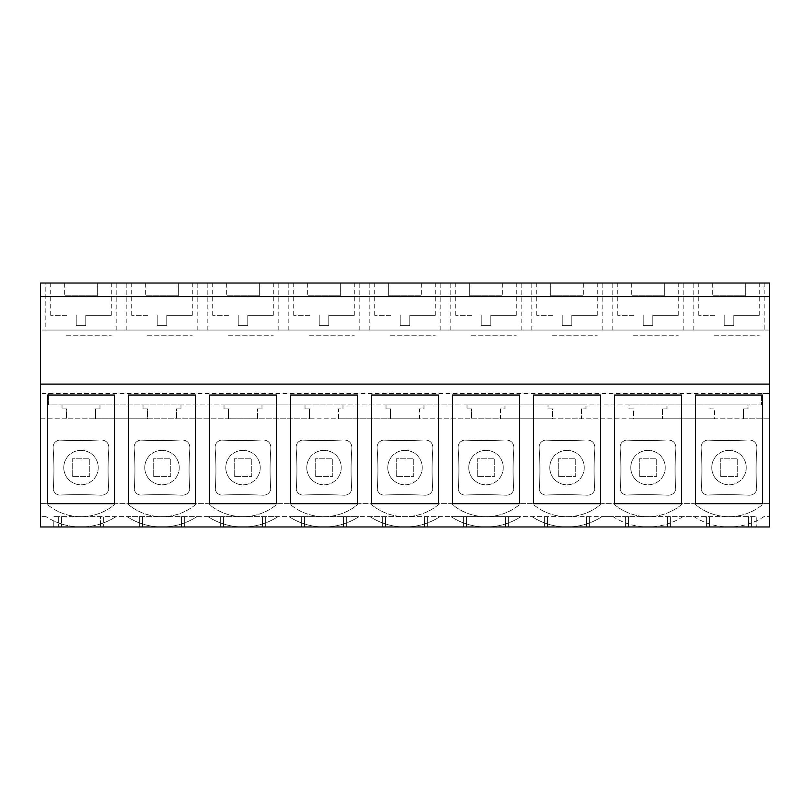 <?xml version="1.0" encoding="UTF-8"?>
<svg xmlns="http://www.w3.org/2000/svg" width="810" height="810" viewBox="0 0 810 810"><rect width="100%" height="100%" fill="white"/><g stroke="black" fill="none" stroke-linecap="round" stroke-linejoin="round"><path stroke-width="0.61" stroke-dasharray="4.05 3.04" d="M45.826 283.024L40.5 283.024L40.5 418.78L66.491 418.78L66.491 408.908L62.026 408.908L62.026 404.919L99.974 404.919L99.974 408.908L95.509 408.908L95.509 418.78L147.491 418.78L147.491 408.908L143.026 408.908L143.026 404.919L180.974 404.919L180.974 408.908L176.509 408.908L176.509 418.78L228.491 418.78L228.491 408.908L224.026 408.908L224.026 404.919L261.974 404.919L261.974 408.908L257.509 408.908L257.509 418.78L309.491 418.78L309.491 408.908L305.026 408.908L305.026 404.919L342.974 404.919L342.974 408.908L338.509 408.908L338.509 418.78L390.491 418.78L390.491 408.908L386.026 408.908L386.026 404.919L423.974 404.919L423.974 408.908L419.509 408.908L419.509 418.78L471.491 418.78L471.491 408.908L467.026 408.908L467.026 404.919L504.974 404.919L504.974 408.908L500.509 408.908L500.509 418.78L552.491 418.78L552.491 408.908L548.026 408.908L548.026 404.919L585.974 404.919L585.974 408.908L581.509 408.908L581.509 418.78L633.491 418.78L633.491 408.908L629.026 408.908L629.026 404.919L666.974 404.919L666.974 408.908L662.509 408.908L662.509 418.78L714.491 418.78L714.491 408.908L710.026 408.908L710.026 404.919L747.974 404.919L747.974 408.908L743.509 408.908L743.509 418.78L769.5 418.78L769.5 330.055L764.174 330.055L764.174 283.024L769.5 283.024L769.5 330.055L40.5 330.055L45.826 330.055L45.826 283.024L764.174 283.024M40.5 503.617L40.5 418.78L769.5 418.78L769.5 526.976L53.258 526.976L53.258 520.688A64.334 64.334 0 0 1 45.978 516.608A64.334 64.334 0 0 0 116.022 516.608A64.334 64.334 0 0 1 53.258 520.688L53.258 526.976L40.5 526.976L40.5 503.617L46.291 503.617A52.62 52.62 0 0 0 115.709 503.617L127.291 503.617A52.62 52.62 0 0 0 196.708 503.617L208.291 503.617A52.62 52.62 0 0 0 277.708 503.617L289.292 503.617A52.62 52.62 0 0 0 358.708 503.617L370.291 503.617A52.62 52.62 0 0 0 439.708 503.617L451.291 503.617A52.62 52.62 0 0 0 520.708 503.617L532.292 503.617A52.62 52.62 0 0 0 601.708 503.617L613.292 503.617A52.62 52.62 0 0 0 682.708 503.617L694.292 503.617A52.62 52.62 0 0 0 763.708 503.617L769.5 503.617L763.708 503.617A52.62 52.62 0 0 1 694.292 503.617L682.708 503.617A52.62 52.62 0 0 1 613.292 503.617L601.708 503.617A52.62 52.62 0 0 1 532.292 503.617L520.708 503.617A52.62 52.62 0 0 1 451.291 503.617L439.708 503.617A52.62 52.62 0 0 1 370.291 503.617L358.708 503.617A52.62 52.62 0 0 1 289.292 503.617L277.708 503.617A52.62 52.62 0 0 1 208.291 503.617L196.708 503.617A52.62 52.62 0 0 1 127.291 503.617L115.709 503.617A52.62 52.62 0 0 1 46.291 503.617L40.5 503.617M40.5 384.102L769.5 384.102M40.5 296.571L769.5 296.571M95.529 283.024L50.706 283.024L95.529 283.024M469.658 283.024L502.342 283.024L469.658 283.024L469.658 295.782L502.342 295.782L469.658 295.782L469.658 283.024M388.658 283.024L421.342 283.024L388.658 283.024L388.658 295.782L421.342 295.782L388.658 295.782L388.658 283.024M228.471 283.024L273.294 283.024L228.471 283.024M259.342 283.024L226.658 283.024L259.342 283.024L259.342 295.782L226.658 295.782L259.342 295.782L259.342 283.024M176.529 283.024L131.706 283.024L176.529 283.024M178.342 283.024L145.658 283.024L178.342 283.024L178.342 295.782L145.658 295.782L178.342 295.782L178.342 283.024M390.471 283.024L435.294 283.024L390.471 283.024M662.529 283.024L617.706 283.024L662.529 283.024M338.529 283.024L293.706 283.024L338.529 283.024M550.658 283.024L583.342 283.024L550.658 283.024L550.658 295.782L583.342 295.782L550.658 295.782L550.658 283.024M500.529 283.024L455.706 283.024L500.529 283.024M552.471 283.024L597.294 283.024L552.471 283.024M340.342 283.024L307.658 283.024L340.342 283.024L340.342 295.782L307.658 295.782L340.342 295.782L340.342 283.024M664.342 283.024L631.658 283.024L664.342 283.024L664.342 295.782L631.658 295.782L664.342 295.782L664.342 283.024M97.342 283.024L64.658 283.024L97.342 283.024L97.342 295.782L64.658 295.782L97.342 295.782L97.342 283.024M714.471 283.024L759.294 283.024L714.471 283.024M745.342 283.024L712.658 283.024L745.342 283.024L745.342 295.782L712.658 295.782L745.342 295.782L745.342 283.024M45.826 330.055L764.174 330.055M48.468 393.589L48.468 404.919L761.532 404.919L761.532 393.589L769.5 393.589L40.5 393.589L761.532 393.589L761.532 404.919L710.026 404.919L747.974 404.919L747.974 408.908L743.509 408.908L743.509 418.78L714.491 418.78L714.491 408.908L710.026 408.908L710.026 404.919L629.026 404.919L666.974 404.919L666.974 408.908L662.509 408.908L662.509 418.78L633.491 418.78L633.491 408.908L629.026 408.908L629.026 404.919L548.026 404.919L585.974 404.919L585.974 408.908L581.509 408.908L581.509 418.78L552.491 418.78L552.491 408.908L548.026 408.908L548.026 404.919L467.026 404.919L504.974 404.919L504.974 408.908L500.509 408.908L500.509 418.78L471.491 418.78L471.491 408.908L467.026 408.908L467.026 404.919L386.026 404.919L423.974 404.919L423.974 408.908L419.509 408.908L419.509 418.78L390.491 418.78L390.491 408.908L386.026 408.908L386.026 404.919L305.026 404.919L342.974 404.919L342.974 408.908L338.509 408.908L338.509 418.78L309.491 418.78L309.491 408.908L305.026 408.908L305.026 404.919L224.026 404.919L261.974 404.919L261.974 408.908L257.509 408.908L257.509 418.78L228.491 418.78L228.491 408.908L224.026 408.908L224.026 404.919L143.026 404.919L180.974 404.919L180.974 408.908L176.509 408.908L176.509 418.78L147.491 418.78L147.491 408.908L143.026 408.908L143.026 404.919L62.026 404.919L99.974 404.919L99.974 408.908L95.509 408.908L95.509 418.78L66.491 418.78L66.491 408.908L62.026 408.908L62.026 404.919L48.468 404.919L48.468 393.589M53.095 447.869A293.595 293.595 0 0 1 53.268 489.594C54.138 492.632 56.103 494.454 59.191 495.082A464.748 464.748 0 0 1 100.946 495.204C104.875 495.254 107.477 493.381 108.732 489.594A293.595 293.595 0 0 1 108.904 447.869C108.672 442.827 106.019 440.184 100.946 439.962A471.39 471.39 0 0 1 59.11 440.093C55.07 441.166 53.065 443.758 53.095 447.869C53.065 443.758 55.07 441.166 59.11 440.093A471.39 471.39 0 0 0 100.946 439.962C106.019 440.184 108.672 442.827 108.904 447.869A293.595 293.595 0 0 0 108.732 489.594C107.477 493.381 104.875 495.254 100.946 495.204A464.748 464.748 0 0 0 59.191 495.082C56.103 494.454 54.138 492.632 53.268 489.594A293.595 293.595 0 0 0 53.095 447.869M539.096 447.869A293.595 293.595 0 0 1 539.268 489.594C540.138 492.632 542.103 494.454 545.191 495.082A464.748 464.748 0 0 1 586.946 495.204C590.875 495.254 593.477 493.381 594.732 489.594A293.595 293.595 0 0 1 594.904 447.869C594.672 442.827 592.019 440.184 586.946 439.962A471.39 471.39 0 0 1 545.11 440.093C541.07 441.166 539.065 443.758 539.096 447.869C539.065 443.758 541.07 441.166 545.11 440.093A471.39 471.39 0 0 0 586.946 439.962C592.019 440.184 594.672 442.827 594.904 447.869A293.595 293.595 0 0 0 594.732 489.594C593.477 493.381 590.875 495.254 586.946 495.204A464.748 464.748 0 0 0 545.191 495.082C542.103 494.454 540.138 492.632 539.268 489.594A293.595 293.595 0 0 0 539.096 447.869M221.191 495.082C218.103 494.454 216.138 492.632 215.268 489.594A293.595 293.595 0 0 0 215.095 447.869C215.065 443.758 217.07 441.166 221.11 440.093A471.39 471.39 0 0 0 262.946 439.962C268.019 440.184 270.672 442.827 270.904 447.869A293.595 293.595 0 0 0 270.732 489.594C269.477 493.381 266.875 495.254 262.946 495.204A464.748 464.748 0 0 0 221.191 495.082C218.103 494.454 216.138 492.632 215.268 489.594A293.595 293.595 0 0 0 215.095 447.869C215.065 443.758 217.07 441.166 221.11 440.093A471.39 471.39 0 0 0 262.946 439.962C268.019 440.184 270.672 442.827 270.904 447.869A293.595 293.595 0 0 0 270.732 489.594C269.477 493.381 266.875 495.254 262.946 495.204A464.748 464.748 0 0 0 221.191 495.082M140.191 495.082C137.103 494.454 135.138 492.632 134.268 489.594A293.595 293.595 0 0 0 134.095 447.869C134.065 443.758 136.07 441.166 140.11 440.093A471.39 471.39 0 0 0 181.946 439.962C187.019 440.184 189.672 442.827 189.904 447.869A293.595 293.595 0 0 0 189.732 489.594C188.477 493.381 185.875 495.254 181.946 495.204A464.748 464.748 0 0 0 140.191 495.082C137.103 494.454 135.138 492.632 134.268 489.594A293.595 293.595 0 0 0 134.095 447.869C134.065 443.758 136.07 441.166 140.11 440.093A471.39 471.39 0 0 0 181.946 439.962C187.019 440.184 189.672 442.827 189.904 447.869A293.595 293.595 0 0 0 189.732 489.594C188.477 493.381 185.875 495.254 181.946 495.204A464.748 464.748 0 0 0 140.191 495.082M377.095 447.869C377.065 443.758 379.07 441.166 383.11 440.093A471.39 471.39 0 0 0 424.946 439.962C430.019 440.184 432.672 442.827 432.904 447.869A293.595 293.595 0 0 0 432.732 489.594C431.477 493.381 428.875 495.254 424.946 495.204A464.748 464.748 0 0 0 383.191 495.082C380.103 494.454 378.138 492.632 377.268 489.594A293.595 293.595 0 0 0 377.095 447.869C377.065 443.758 379.07 441.166 383.11 440.093A471.39 471.39 0 0 0 424.946 439.962C430.019 440.184 432.672 442.827 432.904 447.869A293.595 293.595 0 0 0 432.732 489.594C431.477 493.381 428.875 495.254 424.946 495.204A464.748 464.748 0 0 0 383.191 495.082C380.103 494.454 378.138 492.632 377.268 489.594A293.595 293.595 0 0 0 377.095 447.869M675.732 489.594A293.595 293.595 0 0 1 675.904 447.869C675.672 442.827 673.019 440.184 667.946 439.962A471.39 471.39 0 0 1 626.11 440.093C622.07 441.166 620.065 443.758 620.096 447.869A293.595 293.595 0 0 1 620.268 489.594C621.138 492.632 623.103 494.454 626.191 495.082A464.748 464.748 0 0 1 667.946 495.204C671.875 495.254 674.477 493.381 675.732 489.594C674.477 493.381 671.875 495.254 667.946 495.204A464.748 464.748 0 0 0 626.191 495.082C623.103 494.454 621.138 492.632 620.268 489.594A293.595 293.595 0 0 0 620.096 447.869C620.065 443.758 622.07 441.166 626.11 440.093A471.39 471.39 0 0 0 667.946 439.962C673.019 440.184 675.672 442.827 675.904 447.869A293.595 293.595 0 0 0 675.732 489.594M505.946 439.962A471.39 471.39 0 0 1 464.11 440.093C460.07 441.166 458.065 443.758 458.095 447.869A293.595 293.595 0 0 1 458.268 489.594C459.138 492.632 461.103 494.454 464.191 495.082A464.748 464.748 0 0 1 505.946 495.204C509.875 495.254 512.477 493.381 513.732 489.594A293.595 293.595 0 0 1 513.904 447.869C513.672 442.827 511.019 440.184 505.946 439.962C511.019 440.184 513.672 442.827 513.904 447.869A293.595 293.595 0 0 0 513.732 489.594C512.477 493.381 509.875 495.254 505.946 495.204A464.748 464.748 0 0 0 464.191 495.082C461.103 494.454 459.138 492.632 458.268 489.594A293.595 293.595 0 0 0 458.095 447.869C458.065 443.758 460.07 441.166 464.11 440.093A471.39 471.39 0 0 0 505.946 439.962M351.732 489.594C350.477 493.381 347.875 495.254 343.946 495.204A464.748 464.748 0 0 0 302.191 495.082C299.103 494.454 297.138 492.632 296.268 489.594A293.595 293.595 0 0 0 296.095 447.869C296.065 443.758 298.07 441.166 302.11 440.093A471.39 471.39 0 0 0 343.946 439.962C349.019 440.184 351.672 442.827 351.904 447.869A293.595 293.595 0 0 0 351.732 489.594C350.477 493.381 347.875 495.254 343.946 495.204A464.748 464.748 0 0 0 302.191 495.082C299.103 494.454 297.138 492.632 296.268 489.594A293.595 293.595 0 0 0 296.095 447.869C296.065 443.758 298.07 441.166 302.11 440.093A471.39 471.39 0 0 0 343.946 439.962C349.019 440.184 351.672 442.827 351.904 447.869A293.595 293.595 0 0 0 351.732 489.594M756.732 489.594C755.477 493.381 752.875 495.254 748.946 495.204A464.748 464.748 0 0 0 707.191 495.082C704.103 494.454 702.138 492.632 701.268 489.594A293.595 293.595 0 0 0 701.096 447.869C701.065 443.758 703.07 441.166 707.11 440.093A471.39 471.39 0 0 0 748.946 439.962C754.019 440.184 756.672 442.827 756.904 447.869A293.595 293.595 0 0 0 756.732 489.594C755.477 493.381 752.875 495.254 748.946 495.204A464.748 464.748 0 0 0 707.191 495.082C704.103 494.454 702.138 492.632 701.268 489.594A293.595 293.595 0 0 0 701.096 447.869C701.065 443.758 703.07 441.166 707.11 440.093A471.39 471.39 0 0 0 748.946 439.962C754.019 440.184 756.672 442.827 756.904 447.869A293.595 293.595 0 0 0 756.732 489.594M693.978 516.618L756.742 516.618L756.742 526.976L756.742 516.618L612.978 516.618A64.334 64.334 0 0 0 683.022 516.608L693.978 516.608A64.334 64.334 0 0 0 764.022 516.608L769.5 516.608L764.022 516.608A64.334 64.334 0 0 1 693.978 516.618L53.258 516.618L58.674 516.618L58.674 526.976L58.674 516.618L61.469 516.618L61.469 526.976L61.469 516.618L100.531 516.618L100.531 526.976L100.531 516.618L103.326 516.618L103.326 526.976L103.326 516.618L116.022 516.608M612.978 516.608L602.022 516.618L612.978 516.618A64.334 64.334 0 0 0 683.022 516.608M531.978 516.608A64.334 64.334 0 0 0 602.022 516.608L531.978 516.618A64.334 64.334 0 0 0 602.022 516.608M450.978 516.608A64.334 64.334 0 0 0 521.022 516.608L450.978 516.618A64.334 64.334 0 0 0 521.022 516.608M369.978 516.608A64.334 64.334 0 0 0 440.022 516.608L369.978 516.618A64.334 64.334 0 0 0 440.022 516.608M288.978 516.608A64.334 64.334 0 0 0 359.022 516.608L288.978 516.618A64.334 64.334 0 0 0 359.022 516.608M207.978 516.608A64.334 64.334 0 0 0 278.022 516.608L207.978 516.618A64.334 64.334 0 0 0 278.022 516.608M126.978 516.608A64.334 64.334 0 0 0 197.022 516.608L126.978 516.608A64.334 64.334 0 0 0 197.022 516.608M45.978 516.608L40.5 516.608L45.978 516.608M114.483 395.037L47.517 395.037L47.517 503.688L114.483 503.688L114.483 395.037M116.174 330.055L116.174 283.024M126.826 330.055L126.826 283.024M64.658 283.024L64.658 295.782L64.658 283.024M66.471 335.239L111.294 335.239L66.471 335.239M139.674 526.976L139.674 516.618L139.674 526.976M96.127 475.845A17.243 17.243 0 0 1 72.738 482.709A17.243 17.243 0 0 1 65.873 459.321A17.243 17.243 0 0 1 89.262 452.456A17.243 17.243 0 0 1 96.127 475.845A17.243 17.243 0 0 1 72.738 482.709A17.243 17.243 0 0 1 65.873 459.321A17.243 17.243 0 0 1 89.262 452.456A17.243 17.243 0 0 1 96.127 475.845M72.232 476.351L72.232 458.814L89.768 458.814L89.768 476.351L72.232 476.351L89.768 476.351L72.232 476.351L72.232 458.814L89.768 458.814L89.768 476.351L72.232 476.351L72.232 458.814L89.768 458.814L89.768 476.351L89.768 458.814L72.232 458.814L72.232 476.351M693.826 330.055L693.826 283.024M683.174 330.055L683.174 283.024M712.658 283.024L712.658 295.782L712.658 283.024M714.471 335.239L759.294 335.239L714.471 335.239M762.483 395.037L695.517 395.037L695.517 503.688L762.483 503.688L762.483 395.037M751.326 526.976L751.326 516.618L751.326 526.976M748.531 526.976L748.531 516.618L748.531 526.976M709.469 526.976L709.469 516.618L709.469 526.976M706.674 526.976L706.674 516.618L706.674 526.976M670.326 526.976L670.326 516.618L670.326 526.976M744.127 475.845A17.243 17.243 0 0 1 720.738 482.709A17.243 17.243 0 0 1 713.873 459.321A17.243 17.243 0 0 1 737.262 452.456A17.243 17.243 0 0 1 744.127 475.845A17.243 17.243 0 0 1 720.738 482.709A17.243 17.243 0 0 1 713.873 459.321A17.243 17.243 0 0 1 737.262 452.456A17.243 17.243 0 0 1 744.127 475.845M720.232 476.351L720.232 458.814L737.768 458.814L737.768 476.351L720.232 476.351L737.768 476.351L720.232 476.351L720.232 458.814L737.768 458.814L737.768 476.351L720.232 476.351L720.232 458.814L737.768 458.814L737.768 476.351L737.768 458.814L720.232 458.814L720.232 476.351M195.483 395.037L128.517 395.037L128.517 503.688L195.483 503.688L195.483 395.037M184.326 526.976L184.326 516.618L184.326 526.976M220.674 526.976L220.674 516.618L220.674 526.976M181.531 526.976L181.531 516.618L181.531 526.976M142.469 526.976L142.469 516.618L142.469 526.976M207.826 330.055L207.826 283.024M197.174 330.055L197.174 283.024M145.658 283.024L145.658 295.782L145.658 283.024M147.471 335.239L192.294 335.239L147.471 335.239M177.127 475.845A17.243 17.243 0 0 1 153.738 482.709A17.243 17.243 0 0 1 146.873 459.321A17.243 17.243 0 0 1 170.262 452.456A17.243 17.243 0 0 1 177.127 475.845A17.243 17.243 0 0 1 153.738 482.709A17.243 17.243 0 0 1 146.873 459.321A17.243 17.243 0 0 1 170.262 452.456A17.243 17.243 0 0 1 177.127 475.845M153.232 476.351L153.232 458.814L170.768 458.814L170.768 476.351L153.232 476.351L170.768 476.351L153.232 476.351L153.232 458.814L170.768 458.814L170.768 476.351L153.232 476.351L153.232 458.814L170.768 458.814L170.768 476.351L170.768 458.814L153.232 458.814L153.232 476.351M276.483 395.037L209.517 395.037L209.517 503.688L276.483 503.688L276.483 395.037M265.326 526.976L265.326 516.618L265.326 526.976M301.674 526.976L301.674 516.618L301.674 526.976M262.531 526.976L262.531 516.618L262.531 526.976M223.469 526.976L223.469 516.618L223.469 526.976M288.826 330.055L288.826 283.024M278.174 330.055L278.174 283.024M226.658 283.024L226.658 295.782L226.658 283.024M228.471 335.239L273.294 335.239L228.471 335.239M258.127 475.845A17.243 17.243 0 0 1 234.738 482.709A17.243 17.243 0 0 1 227.873 459.321A17.243 17.243 0 0 1 251.262 452.456A17.243 17.243 0 0 1 258.127 475.845A17.243 17.243 0 0 1 234.738 482.709A17.243 17.243 0 0 1 227.873 459.321A17.243 17.243 0 0 1 251.262 452.456A17.243 17.243 0 0 1 258.127 475.845M234.232 476.351L234.232 458.814L251.768 458.814L251.768 476.351L234.232 476.351L251.768 476.351L234.232 476.351L234.232 458.814L251.768 458.814L251.768 476.351L234.232 476.351L234.232 458.814L251.768 458.814L251.768 476.351L251.768 458.814L234.232 458.814L234.232 476.351M357.483 395.037L290.517 395.037L290.517 503.688L357.483 503.688L357.483 395.037M346.326 526.976L346.326 516.618L346.326 526.976M382.674 526.976L382.674 516.618L382.674 526.976M343.531 526.976L343.531 516.618L343.531 526.976M304.469 526.976L304.469 516.618L304.469 526.976M369.826 330.055L369.826 283.024M359.174 330.055L359.174 283.024M307.658 283.024L307.658 295.782L307.658 283.024M309.471 335.239L354.294 335.239L309.471 335.239M339.127 475.845A17.243 17.243 0 0 1 315.738 482.709A17.243 17.243 0 0 1 308.873 459.321A17.243 17.243 0 0 1 332.262 452.456A17.243 17.243 0 0 1 339.127 475.845A17.243 17.243 0 0 1 315.738 482.709A17.243 17.243 0 0 1 308.873 459.321A17.243 17.243 0 0 1 332.262 452.456A17.243 17.243 0 0 1 339.127 475.845M315.232 476.351L315.232 458.814L332.768 458.814L332.768 476.351L315.232 476.351L332.768 476.351L315.232 476.351L315.232 458.814L332.768 458.814L332.768 476.351L315.232 476.351L315.232 458.814L332.768 458.814L332.768 476.351L332.768 458.814L315.232 458.814L315.232 476.351M438.483 395.037L371.517 395.037L371.517 503.688L438.483 503.688L438.483 395.037M427.326 526.976L427.326 516.618L427.326 526.976M463.674 526.976L463.674 516.618L463.674 526.976M424.531 526.976L424.531 516.618L424.531 526.976M385.469 526.976L385.469 516.618L385.469 526.976M450.826 330.055L450.826 283.024M440.174 330.055L440.174 283.024M421.342 283.024L421.342 295.782L421.342 283.024M390.471 335.239L435.294 335.239L390.471 335.239M420.127 475.845A17.243 17.243 0 0 1 396.738 482.709A17.243 17.243 0 0 1 389.873 459.321A17.243 17.243 0 0 1 413.262 452.456A17.243 17.243 0 0 1 420.127 475.845A17.243 17.243 0 0 1 396.738 482.709A17.243 17.243 0 0 1 389.873 459.321A17.243 17.243 0 0 1 413.262 452.456A17.243 17.243 0 0 1 420.127 475.845M396.232 476.351L396.232 458.814L413.768 458.814L413.768 476.351L396.232 476.351L413.768 476.351L396.232 476.351L396.232 458.814L413.768 458.814L413.768 476.351L396.232 476.351L396.232 458.814L413.768 458.814L413.768 476.351L413.768 458.814L396.232 458.814L396.232 476.351M519.483 395.037L452.517 395.037L452.517 503.688L519.483 503.688L519.483 395.037M508.326 526.976L508.326 516.618L508.326 526.976M544.674 526.976L544.674 516.618L544.674 526.976M505.531 526.976L505.531 516.618L505.531 526.976M466.469 526.976L466.469 516.618L466.469 526.976M531.826 330.055L531.826 283.024M521.174 330.055L521.174 283.024M502.342 283.024L502.342 295.782L502.342 283.024M471.471 335.239L516.294 335.239L471.471 335.239M501.127 475.845A17.243 17.243 0 0 1 477.738 482.709A17.243 17.243 0 0 1 470.873 459.321A17.243 17.243 0 0 1 494.262 452.456A17.243 17.243 0 0 1 501.127 475.845A17.243 17.243 0 0 1 477.738 482.709A17.243 17.243 0 0 1 470.873 459.321A17.243 17.243 0 0 1 494.262 452.456A17.243 17.243 0 0 1 501.127 475.845M477.232 476.351L477.232 458.814L494.768 458.814L494.768 476.351L477.232 476.351L494.768 476.351L477.232 476.351L477.232 458.814L494.768 458.814L494.768 476.351L477.232 476.351L477.232 458.814L494.768 458.814L494.768 476.351L494.768 458.814L477.232 458.814L477.232 476.351M600.483 395.037L533.517 395.037L533.517 503.688L600.483 503.688L600.483 395.037M589.326 526.976L589.326 516.618L589.326 526.976M625.674 526.976L625.674 516.618L625.674 526.976M586.531 526.976L586.531 516.618L586.531 526.976M547.469 526.976L547.469 516.618L547.469 526.976M612.826 330.055L612.826 283.024M602.174 330.055L602.174 283.024M583.342 283.024L583.342 295.782L583.342 283.024M552.471 335.239L597.294 335.239L552.471 335.239M582.127 475.845A17.243 17.243 0 0 1 558.738 482.709A17.243 17.243 0 0 1 551.873 459.321A17.243 17.243 0 0 1 575.262 452.456A17.243 17.243 0 0 1 582.127 475.845A17.243 17.243 0 0 1 558.738 482.709A17.243 17.243 0 0 1 551.873 459.321A17.243 17.243 0 0 1 575.262 452.456A17.243 17.243 0 0 1 582.127 475.845M558.232 476.351L558.232 458.814L575.768 458.814L575.768 476.351L558.232 476.351L575.768 476.351L558.232 476.351L558.232 458.814L575.768 458.814L575.768 476.351L558.232 476.351L558.232 458.814L575.768 458.814L575.768 476.351L575.768 458.814L558.232 458.814L558.232 476.351M681.483 395.037L614.517 395.037L614.517 503.688L681.483 503.688L681.483 395.037M667.531 526.976L667.531 516.618L667.531 526.976M628.469 526.976L628.469 516.618L628.469 526.976M631.658 283.024L631.658 295.782L631.658 283.024M633.471 335.239L678.294 335.239L633.471 335.239M663.127 475.845A17.243 17.243 0 0 1 639.738 482.709A17.243 17.243 0 0 1 632.873 459.321A17.243 17.243 0 0 1 656.262 452.456A17.243 17.243 0 0 1 663.127 475.845A17.243 17.243 0 0 1 639.738 482.709A17.243 17.243 0 0 1 632.873 459.321A17.243 17.243 0 0 1 656.262 452.456A17.243 17.243 0 0 1 663.127 475.845M639.232 476.351L639.232 458.814L656.768 458.814L656.768 476.351L639.232 476.351L656.768 476.351L639.232 476.351L639.232 458.814L656.768 458.814L656.768 476.351L639.232 476.351L639.232 458.814L656.768 458.814L656.768 476.351L656.768 458.814L639.232 458.814L639.232 476.351M66.471 315.313L50.706 315.313L66.471 315.313M85.779 315.313L111.294 315.313L85.779 315.313L85.779 325.671L76.221 325.671L85.779 325.671L85.779 315.313M76.221 325.671L76.221 315.313L76.221 325.671M147.471 315.313L131.706 315.313L147.471 315.313M166.779 315.313L192.294 315.313L166.779 315.313L166.779 325.671L157.221 325.671L166.779 325.671L166.779 315.313M157.221 325.671L157.221 315.313L157.221 325.671M228.471 315.313L212.706 315.313L228.471 315.313M247.779 315.313L273.294 315.313L247.779 315.313L247.779 325.671L238.221 325.671L247.779 325.671L247.779 315.313M238.221 325.671L238.221 315.313L238.221 325.671M309.471 315.313L293.706 315.313L309.471 315.313M328.779 315.313L354.294 315.313L328.779 315.313L328.779 325.671L319.221 325.671L328.779 325.671L328.779 315.313M319.221 325.671L319.221 315.313L319.221 325.671M390.471 315.313L374.706 315.313L390.471 315.313M409.779 315.313L435.294 315.313L409.779 315.313L409.779 325.671L400.221 325.671L409.779 325.671L409.779 315.313M400.221 325.671L400.221 315.313L400.221 325.671M471.471 315.313L455.706 315.313L471.471 315.313M490.779 315.313L516.294 315.313L490.779 315.313L490.779 325.671L481.221 325.671L490.779 325.671L490.779 315.313M481.221 325.671L481.221 315.313L481.221 325.671M552.471 315.313L536.706 315.313L552.471 315.313M571.779 315.313L597.294 315.313L571.779 315.313L571.779 325.671L562.221 325.671L571.779 325.671L571.779 315.313M562.221 325.671L562.221 315.313L562.221 325.671M633.471 315.313L617.706 315.313L633.471 315.313M652.779 315.313L678.294 315.313L652.779 315.313L652.779 325.671L643.221 325.671L652.779 325.671L652.779 315.313M643.221 325.671L643.221 315.313L643.221 325.671M714.471 315.313L698.706 315.313L714.471 315.313M733.779 315.313L759.294 315.313L733.779 315.313L733.779 325.671L724.221 325.671L733.779 325.671L733.779 315.313M724.221 325.671L724.221 315.313L724.221 325.671M50.706 315.313L50.706 283.024M111.294 315.313L111.294 283.024M698.706 315.313L698.706 283.024M759.294 315.313L759.294 283.024M131.706 315.313L131.706 283.024M192.294 315.313L192.294 283.024M212.706 315.313L212.706 283.024M273.294 315.313L273.294 283.024M293.706 315.313L293.706 283.024M354.294 315.313L354.294 283.024M374.706 315.313L374.706 283.024M435.294 315.313L435.294 283.024M455.706 315.313L455.706 283.024M516.294 315.313L516.294 283.024M536.706 315.313L536.706 283.024M597.294 315.313L597.294 283.024M617.706 315.313L617.706 283.024M678.294 315.313L678.294 283.024"/><path stroke-width="1.21" d="M40.5 384.102L40.5 526.976L769.5 526.976L769.5 384.102L40.5 384.102L40.5 283.024L769.5 283.024L769.5 384.102M762.483 395.037L762.483 503.688L695.517 503.688L695.517 395.037L762.483 395.037M519.483 395.037L519.483 503.688L452.517 503.688L452.517 395.037L519.483 395.037M533.517 395.037L533.517 503.688L600.483 503.688L600.483 395.037L533.517 395.037M276.483 503.688L209.517 503.688L209.517 395.037L276.483 395.037L276.483 503.688M195.483 503.688L128.517 503.688L128.517 395.037L195.483 395.037L195.483 503.688M438.483 395.037L371.517 395.037L371.517 503.688L438.483 503.688L438.483 395.037M357.483 503.688L290.517 503.688L290.517 395.037L357.483 395.037L357.483 503.688M614.517 395.037L614.517 503.688L681.483 503.688L681.483 395.037L614.517 395.037M114.483 395.037L114.483 503.688L47.517 503.688L47.517 395.037L114.483 395.037M40.5 296.571L769.5 296.571"/></g></svg>
